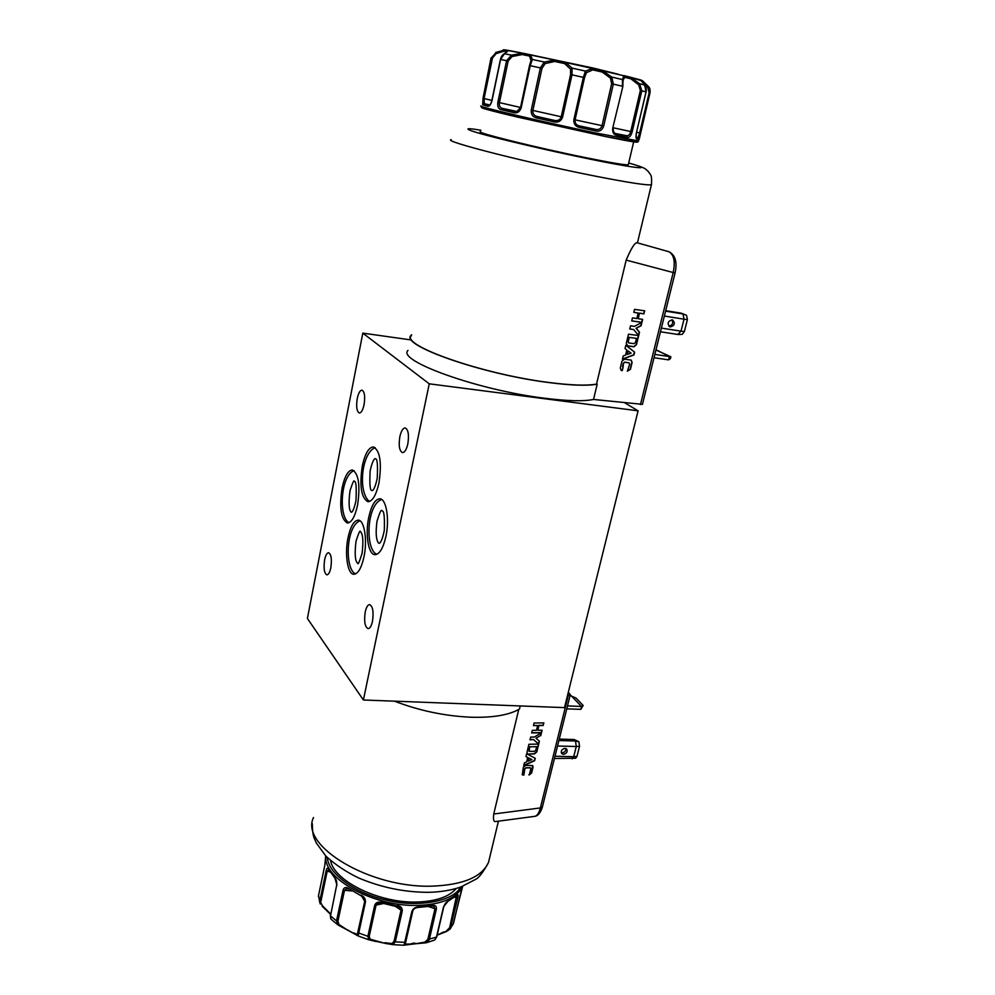 <?xml version="1.0" encoding="UTF-8"?>
<svg xmlns="http://www.w3.org/2000/svg" width="995" height="995" viewBox="0 0 995 995"><rect width="100%" height="100%" fill="white"/><g stroke="black" fill="none" stroke-linecap="round" stroke-linejoin="round"><path stroke-width="1.49" d="M630.022 139.897C643.84 143.777 635.606 142.646 605.333 136.502L516.455 116.85L483.868 108.592L481.692 107.671L481.157 106.266M327.318 857.566C328.599 874.704 357.23 893.883 386.222 900.102C418.136 908.136 453.21 901.01 459.939 887.95L460.461 887.105M610.457 78.12L611.813 77.088L622.497 79.575L623.778 75.57L624.723 77.324L624.226 75.869L602.671 70.807L611.813 77.088L613.318 84.127L603.704 126.017C602.336 129.984 599.836 131.663 596.204 131.066L595.893 129.437L579.301 125.88C576.18 125.072 574.774 123.057 575.073 119.823L584.538 77.635L586.391 72.66L592.809 69.899L592.274 68.232L592.809 69.899L602.162 72.026L602.423 70.558L565.658 62.287L564.662 63.618L565.645 62.287L554.961 59.961L554.8 61.454L554.961 59.961L530.596 54.974L529.539 56.068L531.031 54.862L602.41 70.558L602.162 72.026L610.457 78.12L611.651 83.767L622.397 86.229L622.497 79.575L623.193 80.607M453.011 924.479L462.663 886.296M641.439 80.744L630.892 77.498L630.818 78.804L630.37 77.187L639.598 83.704L641.8 90.806L632.173 131.837L630.731 131.527C629.91 134.561 628.504 135.954 626.527 135.706L615.47 133.504C613.542 132.832 612.771 130.992 613.156 127.994L613.256 128.019C613.082 131.116 613.815 132.944 615.47 133.504L615.271 133.442M642.459 80.694L642.733 82.038L642.459 80.694L648.106 86.217L649.959 93.07L640.506 133.056L639.661 132.882L638.181 137.559L636.153 137.136M562.598 117.099L561.23 116.776C560.148 119.823 557.946 121.054 554.625 120.445L537.188 116.527C533.979 115.669 532.549 113.629 532.885 110.408L542.014 68.257L545.185 63.568L554.8 61.454L564.662 63.618L570.558 69.128L570.595 74.538L571.976 74.824L562.598 117.099C561.13 121.067 558.319 122.683 554.19 121.925L554.625 120.445L537.188 116.527L536.442 117.92C532.611 116.888 530.882 114.263 531.268 110.059L561.23 116.776L570.595 74.538M611.651 83.767L602.05 125.644C601.055 128.691 599.002 129.959 595.893 129.437L579.301 125.88L579.314 127.447C575.346 126.427 573.543 123.803 573.891 119.587L603.704 126.017M405.898 944.864L408.622 943.981L405.239 944.28L412.776 911.072M618.106 74.215L592.983 67.996L527.798 54.227M407.838 443.869C409.181 434.89 408.311 429.566 405.214 427.912C402.95 428.061 401.159 430.997 399.841 436.718C398.497 445.66 399.381 450.959 402.49 452.625C404.729 452.489 406.507 449.578 407.838 443.869M372.491 621.315C373.797 611.962 372.864 606.378 369.655 604.587C367.777 604.736 366.297 607.199 365.227 611.975C363.921 621.29 364.866 626.85 368.075 628.666C369.929 628.517 371.409 626.066 372.491 621.315M364.07 404.654C365.277 396.458 364.593 391.62 362.006 390.152C360.028 390.301 358.449 393.1 357.255 398.535C356.048 406.706 356.745 411.52 359.344 413C361.297 412.863 362.864 410.077 364.07 404.654M330.825 567.784C331.994 559.314 331.26 554.29 328.611 552.698C326.945 552.847 325.626 555.222 324.631 559.824C323.462 568.257 324.208 573.269 326.87 574.874C328.512 574.724 329.83 572.361 330.825 567.784M378.971 482.911C381.918 462.625 380.078 450.635 373.423 446.929C368.735 447.302 365.028 453.645 362.304 465.983C359.369 486.033 361.247 497.948 367.939 501.716C372.503 501.405 376.185 495.137 378.971 482.911M385.948 536.317C389.692 519.179 386.259 498.719 379.841 498.781C375.14 499.142 371.433 505.348 368.735 517.412C365.103 534.29 368.386 554.675 374.941 554.688C379.53 554.389 383.187 548.257 385.948 536.317M357.578 505.137C360.414 485.311 358.673 473.583 352.367 469.976C348.039 470.337 344.606 476.381 342.069 488.085C339.258 507.686 341.024 519.328 347.367 523.009C351.583 522.711 354.979 516.741 357.578 505.137M363.996 556.79C367.578 540.136 364.344 520.012 358.275 520.149C353.934 520.509 350.514 526.417 348.001 537.86C344.531 554.265 347.616 574.314 353.81 574.264C358.038 573.953 361.434 568.133 363.996 556.79M407.987 350.427C396.408 360.688 478.048 390.202 544.626 398.236C567.249 401.072 583.555 401.482 593.53 399.455L642.434 404.331M411.47 335.514C400.04 345.103 481.667 373.996 548.058 382.366C570.409 385.276 586.565 385.861 596.527 384.107L597.187 384.182C587.224 385.998 570.919 385.438 548.245 382.478C481.555 374.083 399.555 345.054 411.034 335.427L411.619 334.743M394.493 701.176C419.529 710.753 445.101 716.101 471.22 717.233C492.998 717.793 509.079 715.069 519.477 709.049L520.211 705.94M675.058 273.028L626.166 260.105L596.527 384.107M626.166 260.105C631.191 248.29 634.822 242.506 637.074 242.755L637.608 242.183M568.344 692.122L570.272 694.759L542.362 807.069C540.496 812.94 537.897 816.037 534.564 816.373L495.709 821.534C493.707 822.044 493.047 819.532 493.744 814.01L540.36 807.94L542.424 806.846M518.731 709.485L493.744 814.01M672.122 319.855C667.856 321.161 667.048 323.462 669.71 326.758L670.344 326.932C674.622 325.626 675.418 323.325 672.732 320.042L672.122 319.855M561.255 752.655L562.15 752.829C564.75 752.407 565.993 750.964 565.869 748.501M564.986 748.327C561.64 749.21 560.595 751.014 561.864 753.712L563.481 754.347C566.839 753.439 567.871 751.648 566.59 748.949L564.986 748.327M628.367 164.424L628.28 164.772C625.482 165.182 611.602 162.869 586.64 157.844C537.014 147.845 473.521 132.049 480.585 131.651M330.551 860.551C334.071 881.147 379.406 903.41 417.154 902.005C436.146 901.346 449.18 896.818 456.27 888.448M642.198 81.901L647.832 87.398L649.113 92.871L649.959 93.07L639.213 139.25L638.616 137.733L636.203 137.41M639.213 139.25L636.899 139.076C635.892 138.778 635.743 136.626 636.439 132.621L646.041 91.863L644.598 84.998L641.066 80.197L630.432 77.2M632.173 131.837C631.041 135.78 629.449 137.633 627.372 137.41L626.527 135.706L615.706 133.566L616.378 135.245C613.492 134.512 612.298 132.061 612.758 127.92L622.895 86.341L612.758 127.92M393.087 944.653L404.045 945.25L411.868 911.557C412.838 908.858 414.865 907.291 417.937 906.88L418.684 906.831L418.012 907.229M418.684 906.831L432.589 905.475C435.449 905.04 436.705 906.258 436.345 909.144L429.268 939.678L426.544 942.7L424.865 942.141L416.022 943.67M434.579 940.064L436.395 937.352L443.496 906.942L448.024 901.196M448.484 900.612L456.63 895.276C458.036 894.007 458.446 894.741 457.874 897.478L450.138 929.007L446.593 931.469L442.85 932.265L438.161 934.778M456.618 895.525L449.628 927.701L446.394 930.947M432.589 905.475L432.128 906.072L433.77 906.134L434.927 908.932L427.85 939.467L424.865 942.141M405.288 944.305L404.729 945.051M392.714 944.616L385.239 943.409L392.789 944.628L391.98 943.583L384.978 942.7L385.227 943.409L370.003 939.143L369.244 936.233L367.889 936.295L374.667 905.375C375.787 902.502 378.1 901.495 381.607 902.328L381.607 902.813M397.154 905.972L400.102 907.477L400.985 910.4L394.057 941.245L391.98 943.583M361.421 895.724L364.717 901.346L357.267 934.591L353.822 932.887L357.591 935.636M346.845 929.653L338.934 924.492L337.927 921.246L336.534 920.897L343.051 890.177C343.971 887.403 345.738 886.794 348.337 888.348L361.148 895.811C363.847 897.403 365.065 899.07 364.792 900.798L364.792 900.798M613.89 73.22L602.423 70.558L613.865 73.22M328.649 912.589L330.514 914.355M354.083 933.671L347.056 929.591M368.871 939.79L376.035 941.506M385.102 943.31L368.846 939.79M415.81 943.509L413.709 943.073L408.062 944.591M425.325 942.874L416.146 943.708L426.544 942.7L434.74 940.001L436.705 937.066L427.85 939.467M438.409 934.604L446.556 931.407M437.166 935.126L438.484 934.268L437.265 934.678M530.982 54.862L523.022 53.22L522.126 54.551L523.009 53.22L508.731 50.459L507.089 51.616L508.669 50.447M505.385 49.912L508.395 50.447L505.56 49.937L504.154 51.131L505.547 49.937L503.37 49.812M641.875 80.359L648.106 86.217L647.832 87.398M623.057 80.11L624.723 77.324L630.818 78.804L638.728 84.811L639.598 83.704L644.698 85.073L640.593 79.898L623.865 75.595M330.601 913.957L322.479 905.811L319.843 900.91L326.136 870.65C326.795 867.926 327.616 867.441 328.599 869.195L334.855 878.137M328.549 912.514L322.479 905.811M328.499 912.365L322.094 906.184M338.574 925.288L339.457 924.84M353.946 933.571L338.673 925.325M358.026 932.228L358.735 933.024L358.026 935.934L357.267 934.591M368.784 939.765L370.003 939.143M584.538 77.635L583.356 77.361L585.458 71.08L592.423 68.468L565.533 62.461L572.088 68.108L570.558 69.128M573.891 119.587L583.356 77.361L571.976 74.824L572.088 68.108L585.458 71.08L586.391 72.66M542.014 68.257L540.385 67.896L544.302 62.026L554.725 60.098L530.596 54.974L532.325 59.464L530.994 60.533L529.502 65.558L530.211 65.695L521.193 107.746C519.813 111.701 517.425 113.368 514.042 112.733L515.174 111.44L502.201 108.343C499.876 107.647 498.955 105.731 499.428 102.597L508.159 61.043L512.002 56.566L522.126 54.551L529.539 56.068L530.994 60.533M531.268 110.059L540.385 67.896L530.211 65.695L532.325 59.464L544.302 62.026L545.185 63.568M508.159 61.043L506.592 60.695L511.505 55.135L522.474 53.295L508.097 50.509L503.769 54.153M500.597 59.489L504.428 53.742L511.505 55.135L512.002 56.566M489.677 104.96L484.316 103.679L484.067 98.592L492.488 58.008L491.418 57.785L496.269 52.337L504.875 49.986L503.097 49.924M495.771 52.412L496.169 53.593L504.154 51.131L507.089 51.616M636.439 132.621L646.103 91.876C646.588 88.567 646.116 86.304 644.698 85.073L644.822 85.284M320.278 904.032L318.524 895.674L319.88 902.987M320.875 901.569L327.181 871.297L328.636 869.717M338.039 924.977L336.534 920.897L330.502 915.885L331.024 919.181L337.691 924.716M337.927 921.246L344.457 890.537L346.633 888.448L348.474 889.07M368.573 939.703L358.063 935.934L368.722 939.753L367.889 936.295L358.735 933.024L365.439 902.129L364.804 900.599M369.244 936.233L376.023 905.326L377.403 903.361L381.52 902.788M394.057 941.245L395.301 941.842L392.938 944.653L404.045 945.25M530.895 60.857L520.534 107.572L516.915 111.477L502.201 108.343L500.833 109.574C498.296 108.791 497.301 106.341 497.873 102.249L520.534 107.46M497.873 102.249L506.592 60.695L500.597 59.476L491.965 100.793C490.821 104.711 489.403 106.54 487.724 106.254L489.378 105.109L484.316 103.679L482.674 104.811L483.01 98.343L491.878 100.383M492.488 58.008L496.169 53.593M648.068 86.179L648.093 86.204C649.834 87.56 650.444 89.836 649.959 93.07L649.959 93.07M638.728 84.811L640.357 90.483L646.041 91.863M325.676 855.911L325.527 858.25M325.527 857.901L324.805 865.351M328.599 869.195L334.942 878.224C336.285 879.281 336.882 881.471 336.758 884.766L330.502 915.885L336.733 884.854M334.743 877.453L336.957 885.276M348.337 888.348L361.148 895.811M361.061 895.114C364.17 896.594 365.638 898.933 365.439 902.129M381.607 902.328L396.993 905.935M397.279 905.512C400.798 906.097 402.453 907.925 402.254 910.985L394.455 905.724M432.128 906.072L418.286 907.428C415.089 907.826 413.236 909.082 412.751 911.196L405.749 941.979L404.865 942.364L395.301 941.842L402.254 910.985M636.899 139.076L636.228 137.484M605.283 136.489L508.258 114.898C482.451 108.629 476.182 106.577 489.44 108.729M574.14 739.521L578.891 741.748L575.496 741.001L574.14 739.521L559.252 739.098M677.844 334.419L681.003 331.148L684.373 331.559L687.396 319.619L686.55 315.303L681.314 313.189L665.705 310.676M687.396 319.619L684.025 319.184L682.993 313.947L681.314 313.189M531.852 759.558L528.258 761.15L528.992 758.14L531.852 759.558L528.992 758.14M534.315 751.362L529.091 751.312L529.738 746.822L536.641 746.685L535.758 750.305L534.315 751.362M554.439 758.488L575.707 758.227L576.963 756.436L579.538 746.275L578.891 741.748M572.175 758.862L573.705 756.685L576.963 756.436M579.538 746.275L576.267 746.511L575.496 741.001L558.891 740.541M570.085 695.505L575.981 698.03L583.169 705.48L581.503 706.462L567.498 705.915M566.777 708.838L580.769 709.36L583.169 705.48M580.769 709.36L581.503 706.462L571.006 695.542M684.373 331.559L682.259 334.332L678.441 334.531M655.929 350.004L670.879 356.795L654.834 354.407M654.014 357.727L668.578 359.867L670.406 358.635L670.879 356.795M668.578 359.867L669.411 356.546L656.887 350.153M631.079 353.138L627.298 354.469L628.144 350.949L631.079 353.138M633.89 343.636L628.778 342.952L628.243 341.646L629.275 337.404L636.464 338.362L635.432 342.591L633.89 343.636M528.258 761.15L528.793 757.941M536.641 746.685L529.738 746.822M528.954 751.163L529.551 746.623M557.536 746.014L576.267 746.511L573.705 756.685L554.986 756.25M568.531 701.736L568.742 700.89M664.361 316.049L684.025 319.184L681.003 331.148L661.376 328.101M668.864 326.173C672.458 325.278 673.478 323.164 671.923 319.83M627.298 354.469L628.144 350.949M636.464 338.362L629.275 337.404M628.629 342.877L628.007 341.534L629.039 337.293M528.793 774.769L531.442 772.754L532.636 765.528L533.071 767.133L531.641 772.953L529.315 774.956L530.808 768.824L530.061 767.804L526.044 767.916L524.775 768.998L523.867 775.117L522.288 774.807L523.308 767.394L525.658 765.391L532.661 765.553M522.126 774.632L523.668 774.918L524.253 772.244M524.166 771.548L524.178 772.182M523.967 771.349L524.775 768.998M526.044 767.916L524.589 768.799M525.845 767.717L530.061 767.804M530.522 767.929L529.862 767.605M523.805 765.379L534.452 760.491L535.011 758.178M525.957 756.474L527.723 757.493L525.945 756.561L526.629 753.737L535.235 758.289L534.638 760.69L523.718 765.702L524.402 762.891L526.654 761.859L527.723 757.493M527.437 753.737L527.014 752.145L528.93 744.272L538.705 744.086L536.79 751.921L534.452 753.924L528.407 754.061L534.253 753.725L536.591 751.735L538.457 744.086M530.049 739.633L533.556 739.571L538.506 743.887L539.203 741.039M540.571 735.479L536.006 738.228L540.571 735.479L541.18 732.967M538.88 725.355L537.934 730.268L538.88 725.355L543.059 725.305L543.643 722.917M533.507 725.417L537.636 725.566L533.457 725.616L534.079 723.017L543.892 722.905L543.059 725.305M531.728 732.743L541.268 732.594L541.852 730.206M534.564 816.373C537.076 815.962 539.016 813.151 540.36 807.94L568.282 695.43L567.523 695.43M669.312 251.872L669.15 251.81C676.09 255.591 677.147 263.538 675.045 273.078L642.409 404.43M627.385 371.135L630.208 369.157L631.875 362.354L631.091 360.053M621.054 370.314L622.049 370.488L623.032 367.528L622.285 370.613L621.228 370.414L620.295 368.026L621.95 361.197L624.45 359.17L631.166 360.078L632.111 362.466L630.444 369.269L627.36 371.222L629.698 364.145L628.952 362.802L624.773 362.279L623.43 363.374L623.032 367.528M622.708 366.347L622.795 367.404M622.472 366.235L623.43 363.374M624.773 362.279L623.193 363.262M624.537 362.168L628.952 362.802M622.484 358.996L633.715 354.842L634.4 352.043L625.805 345.315M627.086 345.738L633.715 346.646L636.215 344.618L638.429 335.539M629.785 328.935L633.666 329.544L629.76 329.009L630.544 325.813L634.449 326.348L641.912 322.38L641.091 325.738L636.265 328.313L639.511 332.218L636.452 344.73L633.952 346.757L627.671 345.937L626.278 343.387L628.504 334.196L638.69 335.576L633.666 329.544M638.491 335.315L639.275 332.119L636.029 328.201L640.855 325.639L641.613 322.542M639.424 313.126L638.317 318.748L639.424 313.126L643.765 313.761L644.486 310.801M633.815 312.318L638.156 313.015L633.803 312.393L634.536 309.358L644.735 310.838L643.765 313.761M631.738 320.875L641.675 322.268L642.397 319.32M640.444 404.579L673.093 272.966C675.468 261.896 674.088 254.832 668.951 251.747L637.074 242.755M533.556 739.571L529.999 739.832L530.671 737.096L534.414 737.034L541.467 732.793L540.77 735.666M536.205 738.414L539.402 741.213L538.705 744.073L533.755 739.77M543.258 725.492L539.079 725.542M537.934 730.268L542.101 730.206L541.467 732.793L531.678 732.929L532.313 730.342L536.492 730.28L537.636 725.566M570.272 694.759L568.282 695.43M625.022 348.548L625.818 345.253L634.636 352.155L633.952 354.954L622.435 359.22L623.231 355.949L625.606 355.066L626.838 349.966L625.022 348.548M644.001 313.86L639.661 313.238M638.317 318.748L642.658 319.358L641.924 322.38L631.726 320.937L632.459 317.915L636.812 318.537L638.156 313.015M597.187 384.182L593.53 399.455M429.243 383.821L363.399 699.995L564.501 707.619L638.093 410.823L429.243 383.821L362.802 333.126L307.393 618.467L363.399 699.995M624.798 402.863L638.093 410.823M410.139 339.805L362.802 333.126M651.576 184.1L651.426 184.697C647.745 185.592 629.101 182.757 595.495 176.177C527.586 162.857 441.146 140.743 451.257 139.673M637.484 242.693L651.426 184.697C652.235 174.336 650.407 174.859 647.944 171.103C644.511 168.802 648.006 168.528 628.703 162.981C662.571 172.608 620.482 165.506 592.597 159.648C573.12 155.718 533.805 147.248 498.433 138.367C462.451 129.325 460.585 126.763 480.883 130.233M313.524 817.542C299.358 845.526 369.792 888.423 432.153 886.135C463.148 884.916 481.941 877.005 488.52 862.416L489.876 856.819M638.641 140.942L594.55 132.77C541.69 121.639 473.794 105.569 481.207 106.042M325.838 856.073C322.803 878.772 374.307 907.179 418.273 905.388C439.715 904.554 453.894 899.231 460.834 889.406L462.439 886.383M449.628 927.701L450.797 927.489L453.583 923.111L450.138 929.007L446.593 931.469L438.061 934.827M640.357 90.483L630.731 131.527L613.306 127.808M649.113 92.871L639.661 132.882L636.601 132.235M596.204 131.066L579.314 127.447M627.372 137.41L616.378 135.245M457.874 897.478L454.479 897.303M436.345 909.144L428.646 906.607M374.667 905.375L383.635 903.51M343.051 890.177L351.571 890.935M453.608 922.974L460.66 893.112M318.562 895.463L324.768 865.563M326.136 870.65L329.992 872.006M436.73 936.979L443.82 906.582M622.795 86.329L623.081 79.699M460.635 893.236L462.526 886.346M411.868 911.557L412.751 911.196M443.496 906.942L443.807 906.669C444.79 903.771 446.22 901.93 448.098 901.171L456.568 895.475M554.19 121.925L536.442 117.92M521.193 107.746L520.509 107.572L529.502 65.558M514.042 112.733L500.833 109.574M487.724 106.254L482.674 104.811M483.01 98.343L491.045 57.822M636.041 137.41L636.439 132.609M686.55 315.303L682.993 313.947L665.58 311.149M375.451 458.72L375.289 458.683C375.314 458.309 372.752 458.608 370.115 471.033C369.493 483.956 370.016 490.411 371.707 490.398L372.093 490.585C372.118 490.858 374.543 490.796 377.217 478.384C377.876 465.299 377.354 458.782 375.625 458.844M375.19 447.638C361.931 452.824 357.964 489.54 368.299 500.51M368.585 500.709L369.817 501.368M360.526 531.74L360.327 531.678C360.178 529.713 358.76 532.822 356.048 541.006C354.606 552.971 355.004 560.272 357.255 562.921L357.727 563.195C357.901 565.197 359.344 561.964 362.068 553.481C363.449 541.877 363.013 534.688 360.75 531.915M360.016 520.82C346.795 525.721 344.743 563.58 353.561 572.548M353.884 572.822L355.65 573.879M354.369 481.356L354.257 481.331C354.083 479.515 352.665 482.625 350.016 490.659C348.524 502.375 348.847 509.502 350.999 512.027L351.347 512.226C351.297 512.288 353.287 512.972 355.961 500.783C356.583 487.637 356.123 481.207 354.568 481.493M354.046 470.66C341.086 475.423 338.673 513.457 347.566 521.666M347.852 521.902L349.158 522.649M382.117 510.796L381.881 510.721C381.383 508.942 379.754 512.437 377.005 521.193C375.538 532.424 376.035 539.7 378.498 542.996L379.02 543.282C379.07 543.78 381.893 542.884 384.294 530.347C384.729 517.475 384.082 511.02 382.341 510.945M381.67 499.465C367.329 504.564 365.302 544.19 374.816 553.108M375.127 553.357L376.869 554.327M312.306 823.649C312.579 837.678 314.296 837.666 316.261 842.914L325.987 856.235C335.39 864.754 346.21 871.968 358.461 877.876C380.811 887.378 403.982 892.204 427.999 892.328C440.225 892.105 451.17 890.326 460.834 886.98L475.436 879.468C478.856 877.901 483.222 872.217 488.52 862.416L498.433 821.173M640.506 133.056L639.287 138.641L638.616 137.733L638.591 141.153L637.372 142.223L605.308 136.502M633.666 141.912L628.28 164.772M416.171 943.708L404.791 945.063M508.457 50.434L531.031 54.862M623.828 75.583L630.37 77.187M346.683 929.641L338.611 925.3M354.245 933.783L357.64 935.686M504.154 53.805L506.99 51.889M318.425 896.495L318.512 895.612M330.8 918.957L330.29 915.462M400.102 907.477L381.52 902.975L377.764 903.149M380.401 902.092L384.48 901.507M412.813 910.922L405.749 941.979M504.005 53.892C502.239 54.924 501.045 56.765 500.435 59.451L491.804 100.744C490.896 103.704 490.075 105.159 489.353 105.109M325.527 857.939L325.564 857.18M325.514 858.225L324.78 865.414M318.537 895.525L324.768 865.488M520.509 107.572L516.915 111.477M678.167 334.519L660.456 331.783"/></g></svg>
